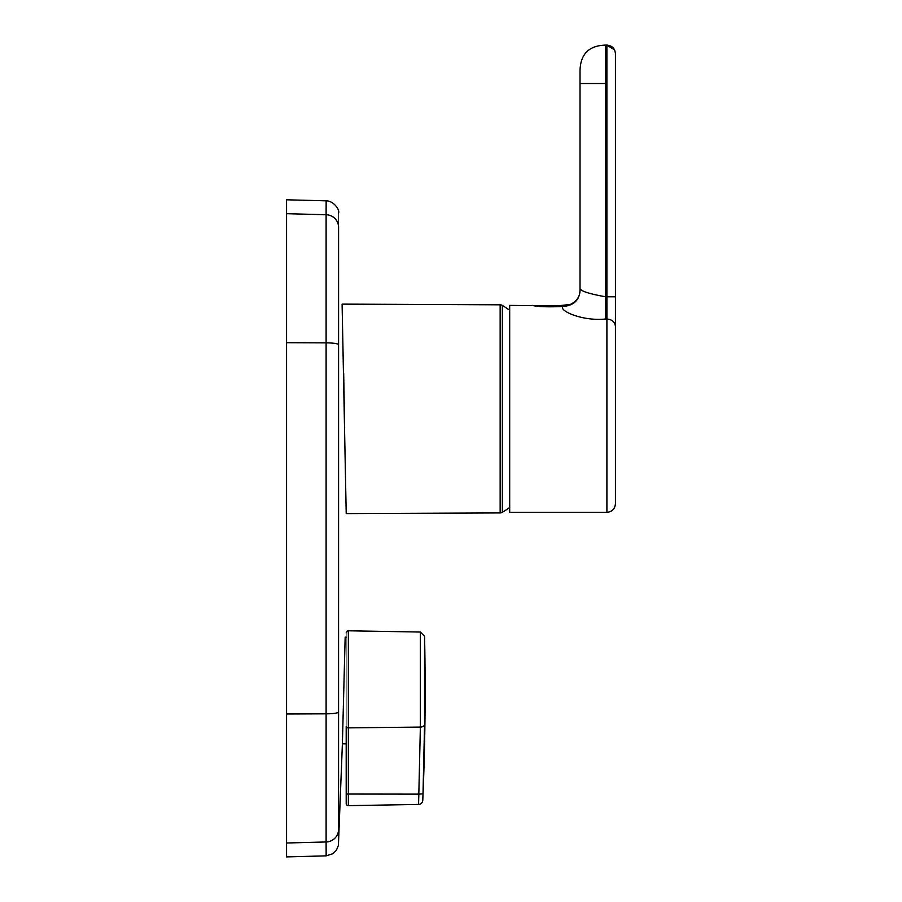 <?xml version="1.0" encoding="UTF-8"?>
<svg xmlns="http://www.w3.org/2000/svg" width="902" height="902" viewBox="0 0 902 902"><rect width="100%" height="100%" fill="white"/><g stroke="black" fill="none" stroke-linecap="round" stroke-linejoin="round"><path stroke-width="0.68" stroke-dasharray="4.51 3.38" d="M338.577 712.028A12.797 1.905 0.1 0 1 326.118 713.832L286.565 713.989L286.565 842.998L326.118 841.972A12.797 12.662 -0.8 0 0 338.577 829.806C338.622 848.275 338.622 848.275 338.577 829.806C338.622 848.275 338.622 848.275 338.577 829.806L338.566 226.887A12.797 12.662 -179.2 0 0 326.107 214.721L326.152 855.863M346.199 743.823L346.199 637.15L346.199 743.823M422.937 795.767L423.004 793.85L418.821 794.132L418.573 804.437A4.262 4.262 89 0 0 422.767 800.345L422.779 799.747M422.801 799.364L422.824 798.484M422.88 797.233L422.903 796.646M424.165 757.094L424.56 636.226M509.686 507.454L509.686 310.288L509.686 507.454M502.358 512.302L502.358 305.44M342.095 304.121L343.685 373.327M344.654 427.965L346.21 513.599M424.56 724.464A4.262 2.672 0 0 1 420.366 727.08L418.821 794.132L346.199 794.042L346.199 632.922L346.199 803.524A2.131 2.131 0 0 0 348.364 805.655L348.364 727.869A2.131 1.33 180 0 0 348.364 727.869L348.364 630.791M418.573 804.437L348.364 805.655M342.388 743.823L345.162 637.15M338.566 226.887C338.622 208.407 338.622 208.407 338.577 226.887C338.622 208.407 338.622 208.407 338.577 226.887M286.565 199.793L286.565 342.704L326.129 342.861A12.797 1.905 -0.1 0 1 338.588 344.654M286.565 713.989L286.565 342.704M605.625 45.111L605.625 83.514L580.02 83.514L580.02 288.324C580.313 290.996 588.848 293.804 605.625 296.781L605.625 319.004C582.365 321.495 558.597 310.57 562.961 306.545L564.72 306.319M532.552 305.395C536.701 306.725 546.837 307.108 562.961 306.545M509.686 305.395L509.686 512.347M565.836 306.116L570.346 304.414M580.02 83.514L580.02 70.717M615.435 53.635L615.435 326.411C614.893 321.946 612.052 319.477 606.899 319.004A2388.812 1185.093 180 0 1 605.625 319.004M500.148 304.808L500.148 512.922M346.199 794.042L346.199 803.524M346.199 726.527A2.131 1.33 180 0 0 348.33 727.869L420.366 727.08L420.366 632.043M606.899 45.1L606.899 319.004M615.435 296.781L606.899 296.781M605.625 83.514L605.625 296.781M614.6 49.96L615.435 53.646"/><path stroke-width="1.35" d="M338.6 213.041C339.953 209.602 333.334 200.695 326.152 200.83L326.107 214.721L326.152 200.83L286.565 199.793L286.565 842.998L326.107 841.972L326.107 214.721A12.797 12.662 0.8 0 1 338.577 226.887L338.566 829.806A12.797 12.662 179.2 0 1 326.107 841.972L326.152 855.863L286.565 856.9L286.565 842.998L286.565 856.9M346.199 637.15L345.162 637.15L342.388 743.823L346.199 743.823M346.199 726.527L346.199 803.524A2.131 2.131 0 0 0 348.364 805.655A2.131 2.131 0 0 1 346.199 803.524L346.199 726.527A2.131 1.33 0 0 0 348.33 727.869A2.131 1.33 0 0 0 348.364 727.869L348.364 805.655L418.573 804.437L418.821 794.132L423.004 793.85L422.767 800.345A4.262 4.262 0 0 1 418.584 804.437L418.584 804.437A4.262 4.262 -91 0 0 422.767 800.345L422.779 800.345A2560.169 2560.169 0 0 0 424.56 636.226L424.56 724.464L423.004 793.85L424.165 757.094M422.824 798.484L422.88 797.233M422.903 796.646L422.937 795.767M500.148 304.808L342.095 304.121L346.21 513.599L500.148 512.922L500.148 304.808A4.262 4.262 0 0 1 502.358 305.44L502.358 512.302A4.262 4.262 0 0 1 500.148 512.922M502.358 512.302A121.184 121.184 0 0 0 509.686 507.454M502.358 305.44A121.184 121.184 0 0 1 509.686 310.288M343.685 373.327L344.654 427.965M346.199 794.042L418.821 794.132L420.366 727.08L420.366 632.043L424.56 636.226M615.435 503.812C614.927 508.987 612.086 511.84 606.899 512.347C612.086 511.84 614.927 508.987 615.435 503.812L615.435 326.411L615.435 503.812C614.893 508.965 612.052 511.806 606.899 512.347L606.899 319.004L606.899 512.347L509.686 512.347L509.686 305.395L557.222 305.925L570.346 304.414L562.961 306.545C558.597 310.57 582.365 321.495 605.625 319.004L605.625 296.781C588.848 293.804 580.313 290.996 580.02 288.324C580.505 295.777 577.28 301.133 570.346 304.414M562.961 306.545C546.849 307.108 536.713 306.725 532.552 305.395M564.72 306.319L565.836 306.116C575.499 304.335 580.234 298.415 580.02 288.324C580.234 298.415 575.499 304.335 565.836 306.116M605.625 319.004A2388.812 1185.093 180 0 0 606.899 319.004C612.052 319.477 614.893 321.946 615.435 326.411L615.435 53.635C614.893 48.494 612.052 45.641 606.899 45.1L605.625 45.111C588.972 45.517 580.437 54.052 580.02 70.717L580.02 288.324M606.899 319.004L606.888 45.111C612.086 45.607 614.938 48.46 615.435 53.646M286.565 213.695L326.107 214.721L286.565 213.695M420.366 632.043L348.364 630.791L348.364 727.869L420.366 727.08A4.262 2.672 180 0 0 424.56 724.464M338.588 712.028A12.797 1.905 0.1 0 1 326.129 713.832L286.565 713.989M286.565 342.704L326.118 342.861A12.797 1.905 -0.1 0 1 338.577 344.665M606.899 296.781L615.435 296.781M605.625 296.781L605.625 45.111M580.02 83.514L605.625 83.514M348.364 630.791C348.24 630.002 347.518 630.712 346.199 632.922M326.152 855.863L333.007 853.653L336.356 850.338L338.408 845.377L342.388 743.823M606.899 45.111L614.6 49.96"/></g></svg>
